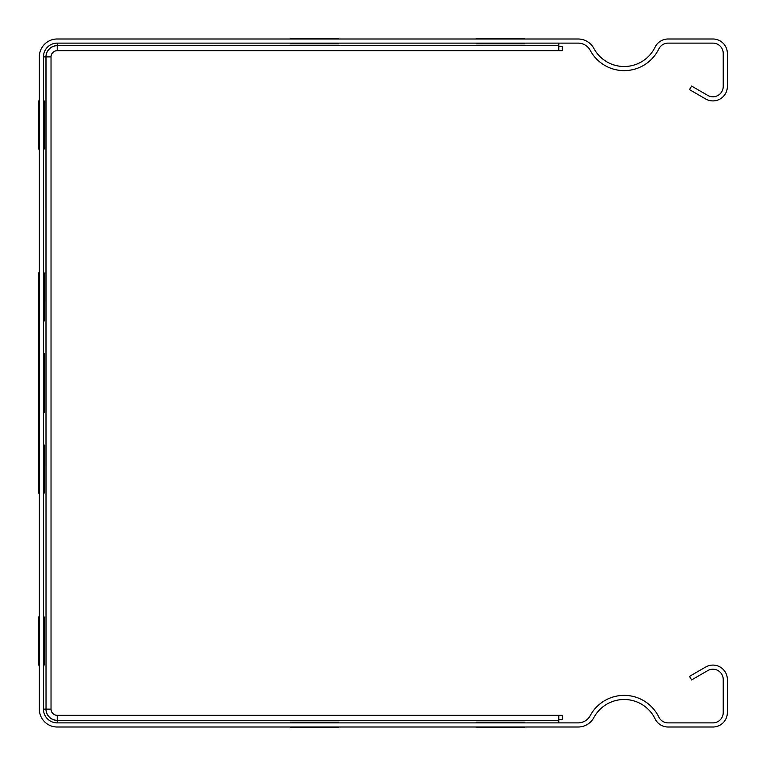 <?xml version="1.0" encoding="UTF-8"?>
<svg xmlns="http://www.w3.org/2000/svg" width="766" height="766" viewBox="0 0 766 766"><rect width="100%" height="100%" fill="white"/><g stroke="black" fill="none" stroke-linecap="round" stroke-linejoin="round"><path stroke-width="1.15" d="M44.15 493.084L44.15 444.922L44.15 493.084M44.15 321.078L44.15 272.916L44.15 321.078M44.15 383C44.15 486.008 44.15 279.992 44.15 383C44.15 486.008 44.15 279.992 44.15 383C44.15 486.008 44.15 279.992 44.15 383C44.15 486.008 44.15 279.992 44.15 383C44.15 486.008 44.15 279.992 44.15 383C44.15 486.008 44.15 279.992 44.15 383C44.15 486.008 44.15 279.992 44.15 383C44.15 486.008 44.15 279.992 44.15 383C44.15 486.008 44.15 279.992 44.15 383C44.15 486.008 44.15 279.992 44.15 383C44.15 486.008 44.15 279.992 44.15 383C44.15 486.008 44.15 279.992 44.15 383C44.15 486.008 44.15 279.992 44.15 383C44.15 486.008 44.15 279.992 44.15 383C44.15 486.008 44.15 279.992 44.15 383C44.15 486.008 44.15 279.992 44.15 383C44.15 486.008 44.15 279.992 44.15 383C44.15 486.008 44.15 279.992 44.15 383C44.15 486.008 44.15 279.992 44.15 383C44.15 486.008 44.15 279.992 44.15 383C44.15 486.008 44.15 279.992 44.15 383C44.15 486.008 44.15 279.992 44.15 383C44.15 486.008 44.15 279.992 44.15 383C44.15 486.008 44.15 279.992 44.15 383C44.15 486.008 44.15 279.992 44.15 383C44.15 486.008 44.15 279.992 44.15 383C44.15 486.008 44.15 279.992 44.15 383C44.15 486.008 44.15 279.992 44.15 383M44.15 665.089L44.15 616.927L44.15 665.089M44.15 149.073L44.15 100.911L44.15 149.073M290.458 722.194L338.62 722.194L290.458 722.194M524.384 722.194L476.232 722.194L524.384 722.194M290.458 38.3L338.62 38.3L290.458 38.3M476.232 38.3L524.384 38.3L476.232 38.3M476.232 727.7L524.384 727.7L476.232 727.7M338.62 727.7L290.458 727.7L338.62 727.7M290.458 43.806L338.62 43.806L290.458 43.806M476.232 43.806L524.384 43.806L476.232 43.806M38.645 444.922L38.645 493.084L38.645 444.922M38.645 321.078L38.645 272.916L38.645 321.078M38.645 383C38.645 486.008 38.645 279.992 38.645 383C38.645 486.008 38.645 279.992 38.645 383C38.645 486.008 38.645 279.992 38.645 383C38.645 486.008 38.645 279.992 38.645 383C38.645 486.008 38.645 279.992 38.645 383C38.645 486.008 38.645 279.992 38.645 383C38.645 486.008 38.645 279.992 38.645 383C38.645 486.008 38.645 279.992 38.645 383C38.645 486.008 38.645 279.992 38.645 383C38.645 486.008 38.645 279.992 38.645 383C38.645 486.008 38.645 279.992 38.645 383C38.645 486.008 38.645 279.992 38.645 383C38.645 486.008 38.645 279.992 38.645 383C38.645 486.008 38.645 279.992 38.645 383C38.645 486.008 38.645 279.992 38.645 383C38.645 486.008 38.645 279.992 38.645 383C38.645 486.008 38.645 279.992 38.645 383C38.645 486.008 38.645 279.992 38.645 383C38.645 486.008 38.645 279.992 38.645 383C38.645 486.008 38.645 279.992 38.645 383C38.645 486.008 38.645 279.992 38.645 383C38.645 486.008 38.645 279.992 38.645 383C38.645 486.008 38.645 279.992 38.645 383C38.645 486.008 38.645 279.992 38.645 383C38.645 486.008 38.645 279.992 38.645 383C38.645 486.008 38.645 279.992 38.645 383C38.645 486.008 38.645 279.992 38.645 383C38.645 486.008 38.645 279.992 38.645 383M38.645 616.927L38.645 665.089L38.645 616.927M38.645 149.073L38.645 100.911L38.645 149.073M38.645 293.043L38.645 473.991L38.645 293.043M38.645 386.954L38.645 334.349L38.645 386.954M38.645 412.146L38.645 352.59L38.645 412.146M38.645 396.118L38.645 380.482L38.645 396.118M578.1 727.011L57.22 727.011A17.886 17.886 0 0 1 39.334 709.125L39.334 56.876A17.886 17.886 0 0 1 57.22 38.989L578.1 38.989A17.886 17.886 0 0 1 593.851 48.402A34.403 34.403 0 0 0 655.102 47.128A14.449 14.449 0 0 1 668.096 38.989L712.907 38.989A14.449 14.449 0 0 1 727.355 53.438L727.355 86.462A14.449 14.449 0 0 1 705.687 98.977L689.515 89.641L691.583 86.06L707.746 95.396A10.322 10.322 0 0 0 723.228 86.462L723.228 53.438A10.322 10.322 0 0 0 712.907 43.116L668.096 43.116A10.322 10.322 0 0 0 658.817 48.928A38.53 38.53 0 0 1 590.222 50.355A13.759 13.759 0 0 0 578.1 43.116L57.22 43.116A13.759 13.759 0 0 0 43.461 56.876L43.461 709.125A13.759 13.759 0 0 0 57.22 722.884L578.1 722.884A13.759 13.759 0 0 0 590.222 715.645A38.53 38.53 0 0 1 658.817 717.072A10.322 10.322 0 0 0 668.096 722.884L712.907 722.884A10.322 10.322 0 0 0 723.228 712.562L723.228 679.538A10.322 10.322 0 0 0 707.746 670.604L691.583 679.94L689.515 676.359L705.687 667.023A14.449 14.449 0 0 1 727.355 679.538L727.355 712.562A14.449 14.449 0 0 1 712.907 727.011L668.096 727.011A14.449 14.449 0 0 1 655.102 718.872A34.403 34.403 0 0 0 593.851 717.598A17.886 17.886 0 0 1 578.1 727.011M43.461 56.876L46.027 56.876A11.193 11.193 0 0 1 57.22 45.682L558.787 45.615L57.22 45.682L57.22 50.68A6.195 6.195 0 0 0 51.025 56.876L51.025 709.125A6.195 6.195 0 0 0 57.22 715.32L558.787 715.32L558.787 722.884M558.787 46.554L562.234 46.554L562.234 50.68L57.22 50.68M558.787 715.32L562.234 715.32L562.234 719.446L558.787 719.446M581.327 726.723L579.431 726.963M584.228 721.448L582.208 722.252M558.787 45.682L558.787 50.68M558.787 45.615L558.787 43.116M579.431 39.037L581.346 39.286M582.208 43.748L584.228 44.552M51.025 56.876L46.027 56.876L46.027 709.125L45.96 56.876A11.26 11.26 0 0 1 57.22 45.615L57.22 43.116M57.22 715.32L57.22 720.318A11.193 11.193 0 0 1 46.027 709.125L51.025 709.125M43.461 709.125L45.96 709.125A11.26 11.26 0 0 0 57.22 720.385L558.787 720.318M57.22 722.884L57.22 720.385L558.787 720.385"/></g></svg>
